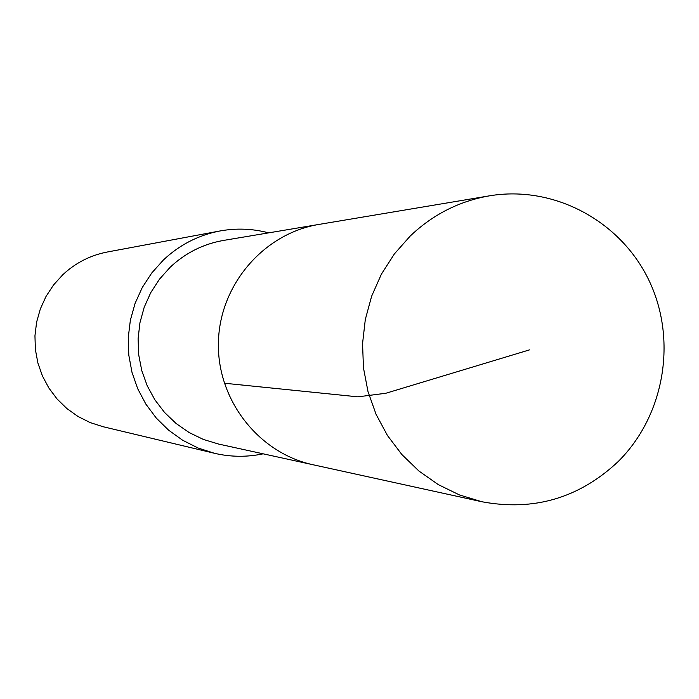 <?xml version="1.0" encoding="UTF-8"?>
<svg xmlns="http://www.w3.org/2000/svg" width="699" height="699" viewBox="0 0 699 699"><rect width="100%" height="100%" fill="white"/><g stroke="black" fill="none" stroke-linecap="round" stroke-linejoin="round"><path stroke-width="1.05" d="M489.457 195.834L318.954 224.423C263.768 233.422 219.643 284.799 218.42 342.161C216.795 399.513 258.324 453.013 312.995 464.739L218.56 444.048L203.426 439.461L189.158 432.559L176.104 423.498L164.58 412.489L154.863 399.802L147.201 385.726L141.766 370.61L138.708 354.821L138.096 338.744L139.94 322.755L144.204 307.245L150.774 292.601L159.494 279.163L170.154 267.263C185.384 252.933 203.208 243.986 223.61 240.412L318.954 224.423C263.768 233.422 219.643 284.799 218.42 342.161C216.795 399.513 258.324 453.013 312.995 464.739L481.873 501.751L459.461 494.936L438.325 484.625L418.963 471.056L401.864 454.542L387.447 435.477L376.062 414.315L367.997 391.571L363.454 367.805L362.554 343.585L365.306 319.513L371.65 296.166L381.418 274.13L394.385 253.92L410.217 236.044C432.838 214.523 459.252 201.12 489.457 195.834C553.678 185.008 620.441 220.753 648.89 280.22C677.514 339.618 664.688 415.556 618.117 461.62C579.27 498.064 533.853 511.45 481.873 501.751M263.165 453.826C246.887 457.26 230.626 457.076 214.383 453.267L198.035 447.998L182.657 440.248L168.616 430.182L156.261 418.054L145.873 404.127L137.712 388.749L131.971 372.261L128.791 355.075L128.249 337.591L130.363 320.238L135.073 303.41L142.273 287.516L151.779 272.942L163.374 260.028C179.512 244.842 198.35 235.161 219.905 230.985C236.314 227.996 252.557 228.617 268.652 232.854M214.383 453.267L103.015 426.705L90.084 422.546L77.93 416.438L66.833 408.522L57.073 398.98L48.869 388.032L42.421 375.948L37.895 362.999L35.378 349.509L34.95 335.782L36.61 322.152L40.332 308.941L46.012 296.455L53.517 285.009L62.674 274.856C75.413 262.911 90.311 255.292 107.349 251.998L219.905 230.985M224.3 383.218L357.888 396.84L385.813 393.266L529.493 349.876"/></g></svg>
